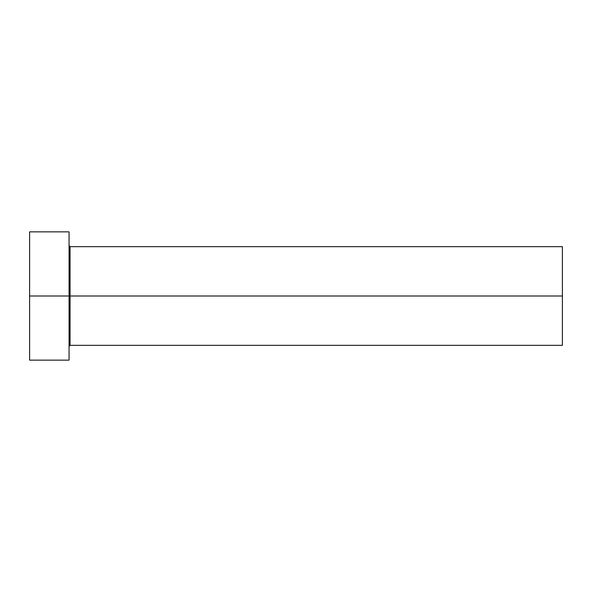 <?xml version="1.0" encoding="UTF-8"?>
<svg xmlns="http://www.w3.org/2000/svg" width="592" height="592" viewBox="0 0 592 592"><rect width="100%" height="100%" fill="white"/><g stroke="black" fill="none" stroke-linecap="round" stroke-linejoin="round"><path stroke-width="0.89" d="M69.064 245.68L70.056 246.664L70.056 296L562.4 296L562.4 345.336L562.4 296L70.056 296L70.056 246.664L70.056 296L29.6 296L29.6 360.136L69.064 360.136L69.064 231.864L69.064 360.136M29.6 360.136L29.6 231.864L29.6 296L70.056 296L70.056 345.336L562.4 345.336M562.4 296L562.4 246.664L562.4 296M70.056 296L70.056 345.336L70.056 296M29.6 231.864L69.064 231.864M70.056 246.664L562.4 246.664M70.056 345.336L69.064 346.32"/></g></svg>
